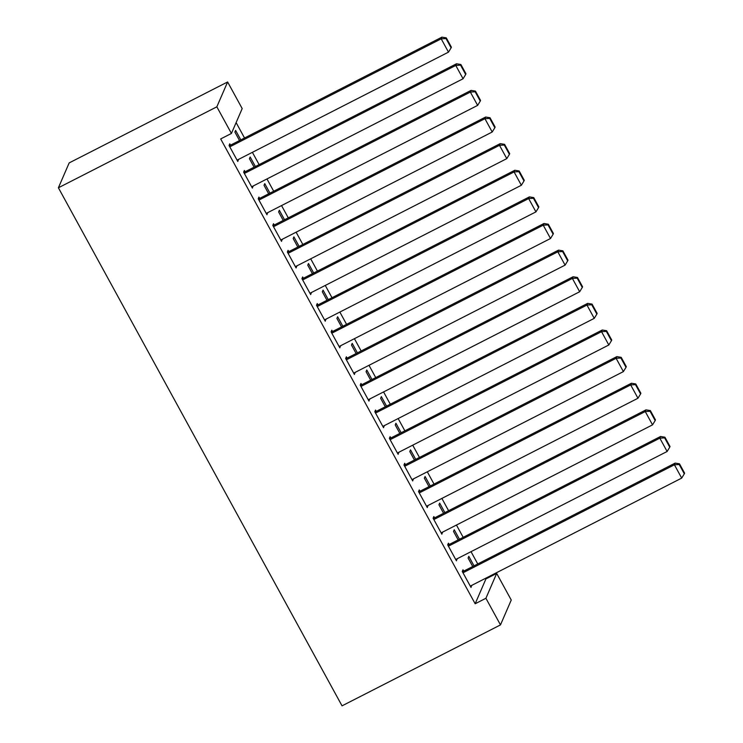 <?xml version="1.0" encoding="UTF-8"?>
<svg xmlns="http://www.w3.org/2000/svg" width="743" height="743" viewBox="0 0 743 743"><rect width="100%" height="100%" fill="white"/><g stroke="black" fill="none" stroke-linecap="round" stroke-linejoin="round"><path stroke-width="1.11" d="M475.167 603.762L485.913 598.273L500.485 624.9L342.04 705.85L58.4 187.775L69.164 162.912L227.618 81.962L242.19 108.58L231.426 133.443L220.68 138.932L475.167 603.762L485.931 578.908L485.597 578.286M477.749 563.956L471.025 551.668M463.177 537.328L456.443 525.041M448.605 510.71L441.871 498.423M434.023 484.083L427.299 471.796M419.451 457.465L412.718 445.178M404.87 430.838L398.146 418.55M390.298 404.22L383.574 391.933M375.726 377.593L368.992 365.305M361.144 350.975L354.42 338.687M346.572 324.347L339.848 312.06M332 297.729L325.267 285.442M317.419 271.102L310.695 258.815M302.847 244.484L296.113 232.197M288.275 217.857L281.541 205.57M273.693 191.239L266.969 178.952M259.121 164.612L252.388 152.324M244.54 137.994L236.116 122.604M485.931 578.908L496.677 573.42L511.249 600.038L500.485 624.9M459.443 539.242L454.242 529.731L453.509 531.412L458.152 539.901M449.144 544.498L448.419 543.17L447.695 544.851L456.434 560.826L456.991 558.829M430.29 485.996L425.089 476.486L424.355 478.167L429.008 486.656M419.999 491.253L419.266 489.925L418.541 491.606L427.29 507.58L427.847 505.584M401.146 432.751L395.935 423.241L395.211 424.922L399.855 433.41M390.846 438.008L390.112 436.68L389.388 438.361L398.137 454.335L398.694 452.338M371.992 379.506L366.782 369.995L366.058 371.676L370.701 380.165M361.692 384.763L360.968 383.434L360.234 385.115L368.983 401.09L369.54 399.093M342.839 326.261L337.638 316.75L336.904 318.431L341.557 326.92M332.548 331.517L331.815 330.189L331.09 331.87L339.83 347.845L340.387 345.848M313.685 273.015L308.484 263.505L307.76 265.186L312.404 273.675M303.395 278.272L302.661 276.944L301.937 278.625L310.685 294.599L311.243 292.603M284.541 219.77L279.331 210.26L278.606 211.941L283.25 220.43M274.241 225.027L273.517 223.699L272.783 225.38L281.532 241.354L282.089 239.357M255.388 166.525L250.177 157.014L249.453 158.696L254.097 167.184M245.088 171.782L244.363 170.453L243.639 172.135L252.379 188.109L252.936 186.112M230.516 145.164L229.782 143.826L229.058 145.507L237.806 161.482L238.364 159.494M240.816 139.898L235.605 130.387L234.881 132.068L239.525 140.557M259.669 198.409L258.935 197.071L258.211 198.752L266.96 214.727L267.517 212.739M269.96 193.143L264.759 183.632L264.025 185.313L268.678 193.802M288.813 251.654L288.089 250.317L287.365 251.998L296.104 267.972L296.661 265.985M299.113 246.388L293.912 236.878L293.179 238.559L297.822 247.047M317.967 304.899L317.242 303.562L316.509 305.243L325.258 321.217L325.815 319.23M328.267 299.633L323.056 290.123L322.332 291.804L326.976 300.293M347.12 358.145L346.387 356.807L345.662 358.488L354.411 374.463L354.968 372.475M357.411 352.879L352.21 343.368L351.485 345.049L356.129 353.538M376.274 411.39L375.54 410.052L374.816 411.733L383.555 427.708L384.122 425.72M386.564 406.124L381.363 396.613L380.63 398.294L385.283 406.783M405.418 464.635L404.694 463.298L403.969 464.979L412.709 480.953L413.266 478.966M415.718 459.369L410.507 449.859L409.783 451.54L414.427 460.028M434.571 517.88L433.847 516.543L433.113 518.224L441.862 534.198L442.419 532.211M444.871 512.614L439.661 503.104L438.937 504.785L443.58 513.274M463.725 571.126L462.991 569.788L462.267 571.469L471.016 587.444L471.573 585.456M474.015 565.86L468.814 556.349L468.09 558.03L472.734 566.519M485.913 598.273L496.677 573.42M231.426 133.443L216.845 106.825L58.4 187.775M227.618 81.962L216.845 106.825M237.249 160.46L238.531 159.801M251.821 187.078L253.103 186.428M266.393 213.705L267.684 213.046M280.975 240.323L282.256 239.673M295.547 266.951L296.838 266.291M310.119 293.569L311.41 292.918M324.7 320.196L325.982 319.536M339.272 346.814L340.563 346.164M353.844 373.441L355.135 372.782M368.426 400.059L369.708 399.409M382.998 426.686L384.289 426.027M397.579 453.314L398.861 452.654M412.151 479.932L413.433 479.272M426.723 506.559L428.014 505.899M441.305 533.177L442.587 532.517M455.877 559.804L457.168 559.145M470.449 586.422L471.74 585.763M229.791 146.835L441.203 38.831L441.927 37.15L229.225 145.814M237.073 160.154L448.484 52.14L441.203 38.831L446.004 38.543L451.103 47.858L451.391 47.18L446.292 37.865L446.004 38.543M441.927 37.15L446.292 37.865M451.103 47.858L448.484 52.14M244.363 173.463L455.775 65.449L456.499 63.777L243.806 172.441M251.654 186.772L463.065 78.767L455.775 65.449L460.576 65.161L465.675 74.476L465.972 73.808L460.874 64.492L460.576 65.161M456.499 63.777L460.874 64.492M465.675 74.476L463.065 78.767M258.935 200.081L470.347 92.076L471.081 90.395L258.378 199.059M266.226 213.399L477.638 105.385L470.347 92.076L475.158 91.788L480.257 101.104L480.545 100.426L475.446 91.11L475.158 91.788M471.081 90.395L475.446 91.11M480.257 101.104L477.638 105.385M273.517 226.708L484.928 118.694L485.653 117.022L272.95 225.686M280.798 240.017L492.21 132.013L484.928 118.694L489.73 118.406L494.829 127.722L495.126 127.053L490.018 117.738L489.73 118.406M485.653 117.022L490.018 117.738M494.829 127.722L492.21 132.013M288.089 253.326L499.5 145.322L500.225 143.64L287.532 252.304M295.38 266.644L506.791 158.631L499.5 145.322L504.302 145.034L509.41 154.349L509.698 153.671L504.599 144.356L504.302 145.034M500.225 143.64L504.599 144.356M509.41 154.349L506.791 158.631M302.661 279.953L514.082 171.939L514.806 170.268L302.104 278.931M309.952 293.262L521.363 185.258L514.082 171.939L518.883 171.652L523.982 180.967L524.27 180.298L519.171 170.983L518.883 171.652M514.806 170.268L519.171 170.983M523.982 180.967L521.363 185.258M317.242 306.571L528.654 198.567L529.378 196.886L316.685 305.549M324.524 319.889L535.944 211.876L528.654 198.567L533.455 198.279L538.554 207.594L538.851 206.916L533.743 197.601L533.455 198.279M529.378 196.886L533.743 197.601M538.554 207.594L535.944 211.876M331.815 333.198L543.226 225.185L543.96 223.513L331.257 332.177M339.105 346.507L550.517 238.503L543.226 225.185L548.028 224.897L553.136 234.212L553.424 233.543L548.325 224.228L548.028 224.897M543.96 223.513L548.325 224.228M553.136 234.212L550.517 238.503M346.396 359.816L557.807 251.812L558.532 250.131L345.829 358.795M353.677 373.135L565.089 265.121L557.807 251.812L562.609 251.524L567.708 260.839L567.996 260.161L562.897 250.846L562.609 251.524M558.532 250.131L562.897 250.846M567.708 260.839L565.089 265.121M360.968 386.444L572.379 278.43L573.104 276.758L360.411 385.422M368.259 399.753L579.67 291.748L572.379 278.43L577.181 278.142L582.28 287.457L582.577 286.789L577.469 277.473L577.181 278.142M573.104 276.758L577.469 277.473M582.28 287.457L579.67 291.748M375.54 413.062L586.951 305.057L587.685 303.376L374.983 412.04M382.831 426.38L594.242 318.366L586.951 305.057L591.753 304.769L596.861 314.085L597.149 313.407L592.05 304.091L591.753 304.769M587.685 303.376L592.05 304.091M596.861 314.085L594.242 318.366M390.121 439.689L601.533 331.675L602.257 330.003L389.555 438.667M397.403 452.998L608.814 344.993L601.533 331.675L606.334 331.387L611.433 340.703L611.721 340.034L606.622 330.719L606.334 331.387M602.257 330.003L606.622 330.719M611.433 340.703L608.814 344.993M404.694 466.307L616.105 358.302L616.829 356.621L404.136 465.285M411.984 479.625L623.396 371.611L616.105 358.302L620.907 358.015L626.005 367.33L626.303 366.652L621.204 357.337L620.907 358.015M616.829 356.621L621.204 357.337M626.005 367.33L623.396 371.611M419.266 492.934L630.677 384.92L631.411 383.249L418.708 491.912M426.556 506.243L637.968 398.239L630.677 384.92L635.488 384.633L640.587 393.948L640.875 393.279L635.776 383.964L635.488 384.633M631.411 383.249L635.776 383.964M640.587 393.948L637.968 398.239M433.847 519.552L645.258 411.548L645.983 409.867L433.28 518.53M441.128 532.87L652.54 424.857L645.258 411.548L650.06 411.26L655.159 420.575L655.456 419.897L650.348 410.582L650.06 411.26M645.983 409.867L650.348 410.582M655.159 420.575L652.54 424.857M448.419 546.179L659.83 438.166L660.555 436.494L447.862 545.158M455.71 559.488L667.121 451.484L659.83 438.166L664.632 437.878L669.74 447.193L670.028 446.524L664.929 437.209L664.632 437.878M660.555 436.494L664.929 437.209M669.74 447.193L667.121 451.484M462.991 572.797L674.412 464.793L675.136 463.112L462.434 571.776M470.282 586.116L681.693 478.102L674.412 464.793L679.213 464.505L684.312 473.82L684.6 473.142L679.501 463.827L679.213 464.505M675.136 463.112L679.501 463.827M684.312 473.82L681.693 478.102"/></g></svg>
